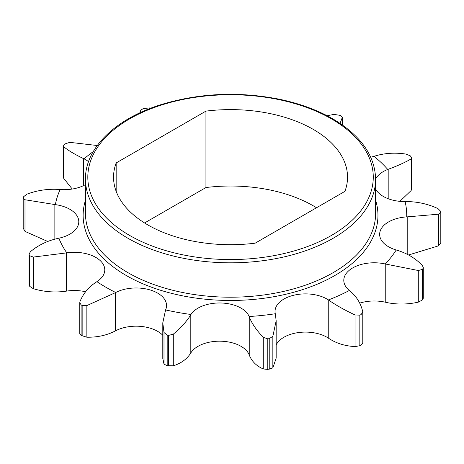 <?xml version="1.0" encoding="UTF-8"?>
<svg xmlns="http://www.w3.org/2000/svg" width="464" height="464" viewBox="0 0 464 464"><rect width="100%" height="100%" fill="white"/><g stroke="black" fill="none" stroke-linecap="round" stroke-linejoin="round"><path stroke-width="0.7" d="M168.6 335.385L167.191 335.13L167.191 365.696L173.292 365.812L173.292 334.173L168.6 335.385L168.6 365.951M269.23 338.691L267.78 338.848L267.78 369.414L272.844 367.94L272.844 336.301L269.23 338.697L269.23 369.263M85.475 184.62A30.421 17.562 180 0 1 60.14 189.527A176.187 101.72 0 0 0 55.344 204.63A30.421 17.562 180 0 1 78.787 221.722A30.421 17.562 180 0 1 58.864 238.206A176.187 101.72 0 0 0 66.775 252.863A30.421 17.562 180 0 1 104.777 269.874A30.421 17.562 180 0 1 96.918 281.654A176.187 101.72 0 0 0 115.722 292.511A30.421 17.562 180 0 1 148.468 289.484A30.421 17.562 180 0 1 166.541 305.532A30.421 17.562 180 0 1 165.584 309.911A176.187 101.72 0 0 0 190.977 314.482A30.421 17.562 180 0 1 221.363 303.009A30.421 17.562 180 0 1 249.133 316.512A176.187 101.72 0 0 0 275.291 313.745A30.421 17.562 180 0 1 275.03 311.448A30.421 17.562 180 0 1 294.808 294.994A30.421 17.562 180 0 1 328.425 299.935A176.187 101.72 0 0 0 349.357 290.47L349.653 290.708C356.329 296.148 360.679 303.073 362.703 311.477L362.778 312.121L361.085 314.586L359.838 315.149L359.838 345.721L361.085 345.152L362.703 343.116M422.884 268.691L422.275 269.468L422.275 300.034L422.924 299.199L423.278 298.248L423.29 267.502L422.884 268.691L422.884 299.257M408.569 254.985L438.538 245.833L440.8 242.991L440.8 212.332L440.696 211.352L437.946 208.585C427.785 203.876 417.008 201.533 405.606 201.567L405.101 201.573A30.421 17.562 180 0 1 375.62 188.981M399.858 201.341L411.133 190.542L411.794 188.755L411.812 157.888L410.321 155.863L406.093 154.094C394.98 152.407 384.43 153.103 374.454 156.177L374.013 156.316A30.421 17.562 180 0 1 370.742 157.192M340.06 123.378L342.357 117.293L340.216 115.391L334.022 114.388L327.132 115.745M149.588 107.944L143.341 108.512L140.708 110.252L140.58 112.503M97.243 145.516L69.751 142.344L65.227 143.863L63.342 145.974L63.748 146.775C68.33 150.545 74.971 154.512 83.665 158.665L84.048 158.85A30.421 17.562 180 0 1 88.543 161.652M60.14 189.527L59.641 189.486C48.355 188.657 37.393 190.24 26.755 194.225L23.56 196.782L23.2 198.145L24.998 199.758L55.344 204.63M29.713 255.757L29.273 254.945L29.273 285.511L29.748 286.387L33.338 288.707L33.338 257.068L29.713 255.757L29.713 286.329M82.157 305.451L81.113 304.848L81.113 335.42L86.855 337.218L86.855 305.579L82.157 305.451L82.157 336.023M29.273 254.945L29.075 254.104L30.444 251.703C38.326 245.079 47.641 240.613 58.389 238.305L58.864 238.206M33.338 288.707C44.295 291.937 55.28 292.755 66.288 291.148L66.775 291.073A30.421 17.562 180 0 1 85.608 291.763M66.775 252.863L33.338 257.068M81.113 304.848L79.762 302.65L79.97 301.606C83.3 293.387 88.833 286.804 96.576 281.868L96.918 281.654M86.855 337.218C97.481 337.38 106.981 335.281 115.35 330.913L115.722 330.722A30.421 17.562 180 0 1 162.794 335.298M115.722 292.511L86.855 305.579M167.191 365.696L163.995 364.141L162.794 358.51L162.794 322.811L165.584 309.911M173.292 365.812C181.151 363.341 186.992 359.061 190.803 352.965L190.977 352.692A30.421 17.562 180 0 1 221.363 341.22A30.421 17.562 180 0 1 249.133 354.722L249.243 355.006C251.737 361.323 256.406 365.968 263.262 368.955L263.262 337.316C256.406 330.165 251.737 323.327 249.243 316.796L249.133 316.512M190.977 314.482L190.803 314.754C186.992 321.065 181.151 327.538 173.292 334.173M276.167 344.897A30.421 17.562 180 0 1 298.804 332.52A30.421 17.562 180 0 1 328.425 338.146L328.75 338.366C336.127 343.279 344.891 346.022 355.035 346.585L355.035 314.946C344.891 310.219 336.127 305.289 328.75 300.162L328.425 299.935M275.291 313.745L276.167 320.734L272.844 336.301M359.681 303.125A30.421 17.562 180 0 1 385.294 302.197L385.758 302.308C396.331 304.662 407.177 304.61 418.29 302.151L418.29 270.512L385.294 263.987A176.187 101.72 0 0 0 396.204 249.986L396.656 250.119C406.864 253.158 415.408 258.251 422.286 265.385L423.278 267.502M349.357 290.47A30.421 17.562 180 0 1 343.795 280.343A30.421 17.562 180 0 1 385.294 263.987M396.204 249.986A30.421 17.562 180 0 1 379.645 234.355A30.421 17.562 180 0 1 406.708 216.897A176.187 101.72 0 0 0 405.101 201.573M407.206 254.272L407.206 216.868L406.708 216.897M85.475 179.058L85.475 213.452A145.07 83.758 180 0 0 230.544 297.204A145.07 83.758 180 0 0 375.62 213.452L375.62 179.058C374.924 155.411 360.598 135.308 332.642 118.767C317.208 109.904 299.286 103.362 278.887 99.134C238.432 91.286 199.282 93.073 161.431 104.504C115.565 118.639 85.04 148.12 85.475 179.058A145.07 83.758 180 0 0 230.544 262.815A145.07 83.758 180 0 0 375.62 179.058A30.421 17.562 180 0 1 387.771 169.459A176.187 101.72 0 0 0 374.013 156.316M388.188 198.725L388.188 169.296L387.771 169.459M81.113 335.42L79.762 333.813L79.756 302.65M29.273 285.511L29.075 284.763M47.728 241.466L24.998 231.397L23.258 228.317M72.227 189.039L63.748 178.408L63.342 176.981L63.33 145.974M342.368 124.967L342.368 117.177L342.357 124.961M388.188 169.296C397.712 165.781 405.356 162.319 411.133 158.903L411.8 157.888M407.206 216.868L438.538 214.2L440.8 212.332M422.275 300.034L418.29 302.151M422.275 269.468L418.29 270.512M359.838 345.721L355.035 346.585M359.838 315.149L355.035 314.946M276.167 320.734L276.167 358.138L272.844 367.94M267.78 369.414L263.262 368.955M267.78 338.848L263.262 337.316M162.794 322.811L163.995 332.502L167.191 335.13M144.577 222.964L205.941 187.537A116.992 67.547 180 0 1 316.512 207.756M205.941 187.537L205.941 111.116A116.992 67.547 180 0 1 347.536 177.149A116.992 67.547 180 0 1 344.92 191.354L255.148 243.182A116.992 67.547 180 0 1 113.552 177.149A116.992 67.547 180 0 1 116.168 162.945L205.941 111.116M116.168 191.354L116.168 162.945M360.998 314.627L360.998 345.193M83.665 185.565L83.665 158.665M54.856 239.134L54.856 204.566M66.288 291.148L66.288 252.938M115.35 330.913L115.35 292.709M190.803 352.965L190.803 314.754M249.243 355.006L249.243 316.796M328.75 338.366L328.75 300.162M385.758 302.308L385.758 264.097M24.998 231.397L24.998 199.758M63.748 178.408L63.748 146.775M411.133 190.542L411.133 158.903M438.538 245.833L438.538 214.2M163.995 364.141L163.995 332.502M375.62 200.257A147.413 85.109 180 0 1 230.544 300.469A147.413 85.109 180 0 1 85.475 200.257M93.229 151.629A176.187 101.72 0 0 0 84.048 158.85M331.47 118.883A142.732 82.406 180 0 1 267.484 256.749A142.732 82.406 180 0 1 92.678 155.823A142.732 82.406 180 0 1 331.47 118.883M29.064 284.763L29.064 254.104M23.2 228.746L23.2 198.145M362.778 343.459L362.778 312.121"/></g></svg>
